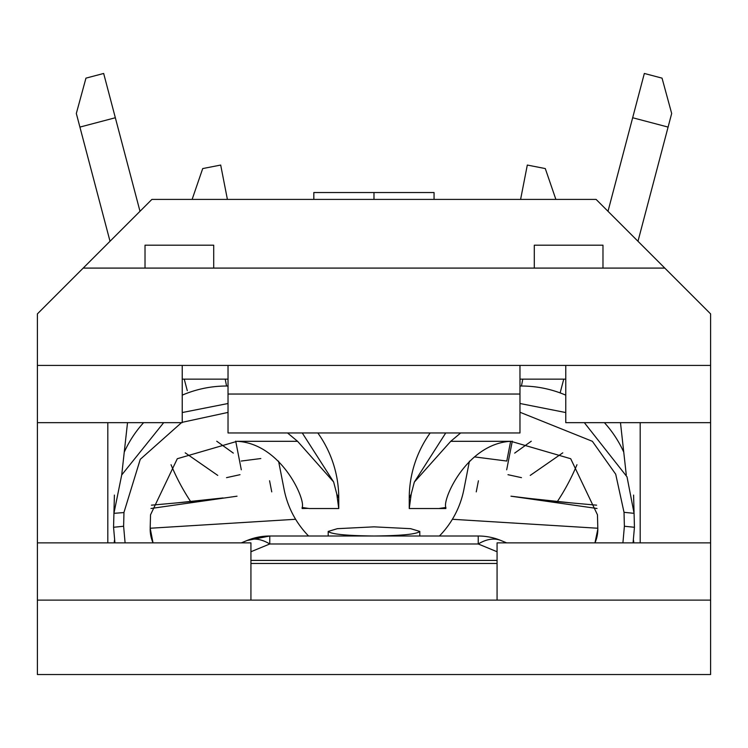 <?xml version="1.0" encoding="UTF-8"?>
<svg xmlns="http://www.w3.org/2000/svg" width="748" height="748" viewBox="0 0 748 748"><rect width="100%" height="100%" fill="white"/><g stroke="black" fill="none" stroke-linecap="round" stroke-linejoin="round"><path stroke-width="1.12" d="M241.305 469.8L235.704 441.133M597.83 529.135L594.959 542.87A34.343 34.343 0 0 0 597.83 529.135L597.465 514.811L570.705 458.73L510.912 441.311C466.733 443.433 441.993 500.066 445.873 507.481L445.873 508.528L409.24 508.528L409.24 498.224A112.2 112.2 0 0 1 430.175 432.961M328.204 531.426L337.367 528.677L374 526.844L410.633 528.677L419.796 531.426C416.879 534.184 401.62 535.708 374 536.007C346.38 535.708 331.121 534.184 328.204 531.426L328.204 536.007M419.796 531.426L419.796 536.007M150.17 528.958A34.343 34.343 0 0 0 153.041 542.87L150.18 528.238L295.619 519.28A91.593 91.593 0 0 0 308.587 536.007M497.074 551.744L478.234 543.983L269.766 543.983L269.766 536.007L478.234 536.007A59.531 59.531 0 0 1 500.917 540.495L506.686 542.87M245.148 541.29L241.314 542.87L247.083 540.495L269.766 536.007A59.531 59.531 0 0 0 247.083 540.495A59.531 32.8 -112.4 0 1 269.766 543.983L250.926 551.744M497.074 563.478L250.926 563.478M114.93 542.87L113.556 527.275L113.93 513.334L121.7 474.98L163.69 422.657M226.56 386.024L225.213 379.152M469.426 461.161L463.891 489.463A91.593 91.593 0 0 1 439.413 536.007M278.574 461.151L284.109 489.463A91.593 91.593 0 0 0 295.619 519.28M192.124 199.407L202.708 168.571L220.688 165.056L227.401 199.407M302.267 432.961L333.627 481.946L336.759 493.914L338.76 508.528L338.76 498.224A112.2 112.2 0 0 0 317.825 432.961M228.028 386.033A112.2 112.2 0 0 0 182.232 395.15M143.616 422.657A112.2 112.2 0 0 0 124.252 452.157M338.76 508.528L309.214 508.528L302.127 507.481L302.127 508.528L308.457 508.397M519.972 386.033A112.2 112.2 0 0 1 565.769 395.15M604.384 422.657A112.2 112.2 0 0 1 623.748 452.157M500.917 540.495A59.531 59.531 0 0 0 478.234 536.007L478.234 543.983A59.531 32.8 -67.6 0 1 500.917 540.495L502.852 541.29M123.972 512.567L123.616 526.255L125.094 542.87M302.127 507.481C306.044 500.244 281.454 443.527 237.088 441.311L177.304 458.72L150.535 514.811L150.18 528.238M333.627 481.946L297.573 441.311L287.541 432.961M228.028 412.41L182.232 422.311M181.502 422.657L140.259 459.337L123.906 512.567L113.93 513.334M622.916 542.87L624.384 526.255L624.019 512.315L615.707 474.204L592.369 441.311L519.972 412.251M460.665 432.961L450.735 441.311L414.327 482.105L445.733 432.961M114.407 495.073L113.93 513.156M182.232 412.541L228.028 403.509M336.759 493.914L338.76 498.224M597.82 528.415A34.343 34.343 0 0 0 597.82 528.238L452.381 519.28M584.338 422.657L627.02 476.859L634.08 513.334L634.444 527.275L633.07 542.87M633.593 495.073L634.042 512.23M445.873 507.481L439.544 508.397M409.24 508.528L411.241 493.914L409.24 498.224M519.972 403.499L565.769 412.55M411.241 493.914L414.327 482.105M123.616 526.255L113.556 527.275M634.08 513.334L624.019 512.315M634.444 527.275L624.384 526.255M237.041 496.186L150.965 508.49M197.566 501.029L151.405 505.171M596.595 505.171L550.435 501.029L510.959 496.186L597.035 508.49M241.221 461.049L260.809 458.543M520.599 199.407L527.312 165.056L545.292 168.571L555.876 199.407M474.41 456.888L506.779 461.049L510.622 441.357M522.787 379.152L521.44 386.024M271.748 491.875L269.579 480.786M476.252 491.875L478.421 480.786M530.248 475.401L562.786 452.83M531.267 441.217L514.68 453.101M217.752 475.401L185.214 452.83M576.96 464.723A219.819 219.819 0 0 1 557.288 501.646M190.665 501.571A219.819 219.819 0 0 1 171.04 464.723M216.733 441.217L233.32 453.101M110.021 241.277L76.324 113.481L85.955 78.138L103.663 73.463L139.998 211.291M184.251 379.152L187.281 390.643M115.342 117.745L79.914 127.085M560.121 392.896L563.749 379.152M608.002 211.291L644.337 73.463L662.045 78.138L671.676 113.481L637.979 241.277M668.086 127.085L632.658 117.745M710.6 365.417L710.6 313.889L664.804 268.093L83.196 268.093L37.4 313.889L37.4 365.417L710.6 365.417L710.6 422.657L565.769 422.657L565.769 365.417M664.804 268.093L596.109 199.407L151.891 199.407L83.196 268.093M640.185 422.657L640.185 542.87M107.815 422.657L107.815 542.87M565.769 379.152L519.972 379.152L519.972 432.961L228.028 432.961L228.028 379.152L182.232 379.152M633.827 542.87L633.537 540.299M626.282 474.915L620.475 422.657M497.074 600.12L710.6 600.12L710.6 674.537L37.4 674.537L37.4 600.12L497.074 600.12L497.074 542.87L710.6 542.87L710.6 422.657M710.6 600.12L710.6 542.87M37.4 600.12L37.4 542.87L250.926 542.87L250.926 600.12M37.4 542.87L37.4 422.657L182.232 422.657L182.232 365.417M37.4 422.657L37.4 365.417M519.972 379.152L519.972 365.417M228.028 379.152L228.028 365.417M519.972 394.037L228.028 394.037M114.173 542.87L114.463 540.299M121.718 474.915L127.525 422.657M434.055 199.407L434.055 192.535L313.823 192.535L313.823 199.407M373.981 192.535L373.981 199.407M602.981 268.093L602.981 245.194L534.287 245.194L534.287 268.093M213.713 268.093L213.713 245.194L145.018 245.194L145.018 268.093M237.088 441.311L297.573 441.311M450.735 441.311L510.912 441.311M250.926 560.411L497.074 560.411M269.766 536.007A59.531 59.531 0 0 0 247.083 540.495M223.063 497.944L176.229 502.946M525.919 498.065L571.771 502.946M506.686 469.819L512.296 441.133L506.686 469.819M240.024 474.69L226.522 477.654M521.478 477.654L507.976 474.69"/></g></svg>
